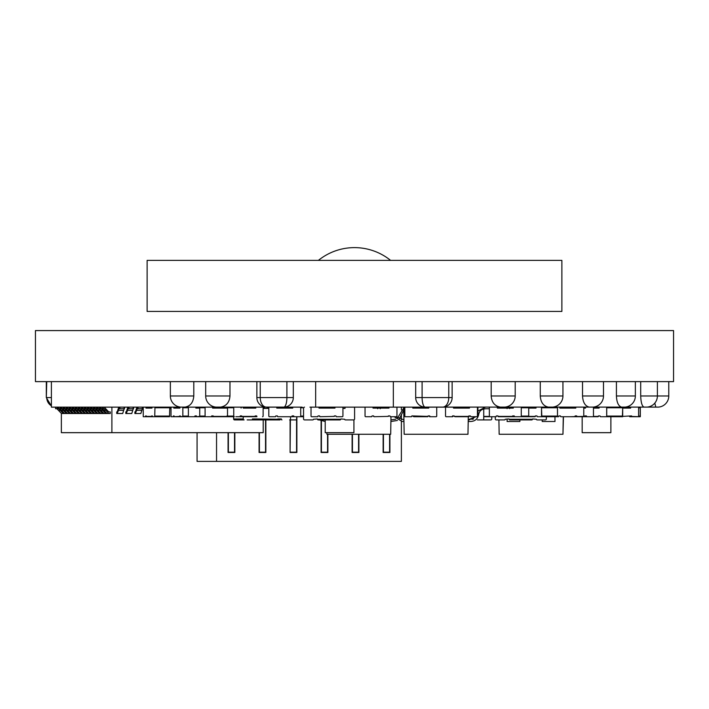 <?xml version="1.0" encoding="UTF-8"?>
<svg xmlns="http://www.w3.org/2000/svg" width="709" height="709" viewBox="0 0 709 709"><rect width="100%" height="100%" fill="white"/><g stroke="black" fill="none" stroke-linecap="round" stroke-linejoin="round"><path stroke-width="1.06" d="M354.5 260.38L561.882 260.38L561.882 311.428L147.118 311.428L147.118 260.38L354.5 260.38M104.223 407.143L108.761 411.929L110.276 411.929L110.276 413.524L108.45 413.524M118.749 407.143L117.233 411.929L116.728 411.929L116.728 413.524L117.233 413.524L119.059 408.738L119.059 407.143M127.833 407.143L126.317 411.929L125.812 411.929L125.812 413.524L126.317 413.524L128.134 408.738L128.134 407.143M136.908 407.143L135.392 411.929L134.887 411.929L134.887 413.524L135.392 413.524L137.209 408.738L137.209 407.143M72.079 413.524L73.896 413.524L70.563 413.524L66.026 408.738M78.141 413.524L79.957 413.524L78.141 413.524M90.265 413.524L92.081 413.524L88.749 413.524L84.211 408.738M96.327 413.524L98.143 413.524L96.327 413.524M263.199 419.905L263.199 432.667L61.364 432.667L61.364 413.524M111.889 432.667L111.889 407.143M105.419 413.524L107.245 413.524L105.419 413.524M99.357 413.524L101.174 413.524L97.842 413.524L93.304 408.738M81.172 413.524L82.988 413.524L79.656 413.524L75.119 408.738M69.048 413.524L70.865 413.524L69.048 413.524M62.986 413.524L64.803 413.524L61.47 413.524L56.933 408.738M87.234 413.524L89.05 413.524L85.718 413.524L81.18 408.738M120.681 413.524L122.178 413.524M129.765 413.524L131.254 413.524M138.84 413.524L140.338 413.524M142.358 408.738L140.843 413.524L135.392 413.524M133.274 408.738L131.759 413.524L126.317 413.524M124.199 408.738L122.684 413.524L117.233 413.524M103.31 407.143L103.31 408.738L104.223 408.738L108.761 413.524L110.276 413.524M108.761 413.524L106.944 413.524L102.397 408.738M100.279 407.143L100.279 408.738L102.504 408.738L102.504 407.143M101.192 408.738L105.73 413.524L107.245 413.524M105.73 413.524L103.913 413.524L99.366 408.738M97.248 407.143L97.248 408.738L98.028 408.738L98.028 407.143M98.161 408.738L102.699 413.524L104.205 413.524M102.699 413.524L100.882 413.524L96.335 408.738M94.217 407.143L94.217 408.738L96.442 408.738L96.442 407.143M95.13 408.738L99.668 413.524M91.186 407.143L91.186 408.738L91.966 408.738L91.966 407.143M92.09 408.738L96.637 413.524L98.143 413.524M96.637 413.524L94.811 413.524L90.273 408.738M88.155 407.143L88.155 408.738L88.935 408.738L88.935 407.143M89.059 408.738L93.606 413.524L95.112 413.524M93.606 413.524L91.78 413.524L87.242 408.738M85.124 407.143L85.124 408.738L87.349 408.738L87.349 407.143M86.028 408.738L90.575 413.524M82.093 407.143L82.093 408.738L82.873 408.738L82.873 407.143M82.997 408.738L87.544 413.524M79.062 407.143L79.062 408.738L81.287 408.738L81.287 407.143M79.966 408.738L84.513 413.524L86.019 413.524M84.513 413.524L82.687 413.524L78.15 408.738M76.031 407.143L76.031 408.738L76.811 408.738L76.811 407.143M76.935 408.738L81.473 413.524M73 407.143L73 408.738L73.78 408.738L73.78 407.143M73.904 408.738L78.442 413.524L79.957 413.524M78.442 413.524L76.625 413.524L72.088 408.738M69.969 407.143L69.969 408.738L72.194 408.738L72.194 407.143M70.873 408.738L75.411 413.524L76.926 413.524M75.411 413.524L73.594 413.524L69.057 408.738M66.938 407.143L66.938 408.738L67.718 408.738L67.718 407.143M67.842 408.738L72.38 413.524M63.907 407.143L63.907 408.738L66.132 408.738L66.132 407.143M64.811 408.738L69.349 413.524L70.865 413.524M69.349 413.524L67.532 413.524L62.995 408.738M60.877 407.143L60.877 408.738L61.656 408.738L61.656 407.143M61.78 408.738L66.318 413.524L67.834 413.524M66.318 413.524L64.501 413.524L59.964 408.738M57.846 407.143L57.846 408.738L58.625 408.738L58.625 407.143M58.75 408.738L63.287 413.524M169.894 408.738L169.894 407.143M138.016 407.143L138.016 408.738L142.261 408.738L142.261 407.143M138.016 408.738L137.209 408.738M142.66 408.738L142.66 407.143M128.941 407.143L128.941 408.738L133.177 408.738L133.177 407.143M128.941 408.738L128.134 408.738M133.584 408.738L133.611 407.143L133.584 408.738M119.865 407.143L119.865 408.738L124.102 408.738L124.102 407.143M119.865 408.738L119.059 408.738M124.5 408.738L124.536 407.143L124.5 408.738M101.086 408.738L101.086 407.143L101.059 408.738M103.31 408.738L102.504 408.738M100.279 408.738L99.473 408.738L99.473 407.143M98.055 407.143L98.055 408.738L99.473 408.738M97.248 408.738L96.442 408.738M95.024 408.738L95.024 407.143L94.997 408.738M94.217 408.738L93.411 408.738L93.411 407.143M91.993 407.143L91.993 408.738L93.411 408.738M91.186 408.738L90.38 408.738L90.38 407.143M88.962 407.143L88.962 408.738L90.38 408.738M85.931 408.738L85.931 407.143L85.904 408.738M88.155 408.738L87.349 408.738M85.124 408.738L84.318 408.738L84.318 407.143M82.9 407.143L82.9 408.738L84.318 408.738M79.869 408.738L79.869 407.143L79.842 408.738M82.093 408.738L81.287 408.738M76.838 407.143L76.838 408.738L78.256 408.738L78.256 407.143M79.062 408.738L78.256 408.738M73.807 407.143L73.807 408.738L75.225 408.738L75.225 407.143M76.031 408.738L75.225 408.738M70.776 408.738L70.776 407.143L70.749 408.738M73 408.738L72.194 408.738M67.745 407.143L67.745 408.738L69.163 408.738L69.163 407.143M69.969 408.738L69.163 408.738M64.714 408.738L64.714 407.143L64.687 408.738M66.938 408.738L66.132 408.738M61.683 407.143L61.683 408.738L63.101 408.738L63.101 407.143M63.907 408.738L63.101 408.738M58.652 407.143L58.652 408.738L60.07 408.738L60.07 407.143M60.877 408.738L60.07 408.738M55.621 407.143L55.621 408.738L57.03 408.738L57.03 407.143M57.846 408.738L57.03 408.738M151.735 415.917L152.329 415.917L151.735 415.917L151.912 416.715L146.648 416.715L160.846 416.715M154.722 416.715L154.961 407.781L169.752 407.781L169.513 416.715L152.453 416.715L152.329 415.917M145.992 408.1L151.974 408.1L145.992 408.1L145.992 407.143M160.296 416.715L143.236 416.715L143.236 407.143M158.027 416.715L143.236 416.715M154.961 407.781L154.722 407.143M151.974 407.143L151.974 408.1M145.513 416.715L146.648 416.715M145.629 415.917L146.231 415.917L145.629 416.396M146.231 415.917L146.231 416.396L152.329 416.396M169.752 407.781L169.513 407.143M436.088 407.143A0.638 0.638 0 0 1 436.726 407.781L436.726 416.077A0.638 0.638 0 0 1 436.088 416.715L430.026 416.715L429.707 415.917L428.112 415.917L427.793 416.715L413.755 416.715M428.75 407.143L428.75 408.1L412.798 408.1L412.798 407.143M428.112 416.396L411.84 415.917L411.521 416.715L405.459 416.715A0.638 0.638 0 0 1 404.821 416.077L404.821 407.781A0.638 0.638 0 0 1 405.459 407.143M179.669 415.917L180.281 415.917L179.669 415.917L179.838 416.715L174.476 416.715L188.621 416.715M188.062 416.715L171.011 416.715L171.011 407.143M173.811 408.1L179.909 408.1L173.811 408.1L173.811 407.143M182.922 416.405L180.396 416.715L180.281 415.917M182.718 416.715L204.484 416.715M197.705 408.1L197.457 407.143M173.324 416.715L180.281 416.396M173.448 415.917L174.06 415.917L173.448 416.396M174.06 415.917L174.476 416.715M179.909 408.1L179.909 407.143M476.803 407.143A0.638 0.638 0 0 1 477.441 407.781L477.441 416.077A0.638 0.638 0 0 1 476.803 416.715L470.741 416.715L470.421 415.917L469.305 415.917L468.986 416.715L454.948 416.715M477.281 407.143A0.638 0.638 0 0 1 477.919 407.781L477.919 416.077A0.638 0.638 0 0 1 477.281 416.715L471.219 416.715M469.464 407.143L469.464 408.1L453.99 408.1L453.99 407.143M446.174 407.143A0.638 0.638 0 0 0 445.536 407.781L445.536 416.077A0.638 0.638 0 0 0 446.174 416.715L452.236 416.715L452.555 415.917L454.15 415.917L453.033 415.917L452.714 416.715L446.652 416.715M489.999 407.143A0.638 0.638 0 0 0 489.361 407.781L489.361 416.077A0.638 0.638 0 0 0 489.999 416.715L496.061 416.715L496.38 415.917L497.975 415.917L498.294 416.715L512.332 416.715L512.651 415.917L514.247 415.917L514.566 416.715L520.628 416.715A0.638 0.638 0 0 0 521.266 416.077L521.266 407.781L528.728 407.781L528.728 416.715L512.731 416.715L512.731 415.917L513.032 416.715M512.616 407.143L512.616 408.1L512.722 407.143M512.775 416.715L512.775 415.917M512.775 408.1L512.775 407.143M512.554 408.1L512.563 407.143A0.638 0.638 0 0 0 512.075 407.781L512.075 408.1M528.728 407.781L528.728 407.143M543.342 416.715L537.28 416.715L536.961 415.917L535.366 415.917L535.047 416.715L521.009 416.715M536.004 407.143L536.004 408.1L528.728 408.1L534.462 408.1L534.462 407.143M210.103 416.715L224.877 416.715M201.985 416.715L200.851 416.715M198.325 408.1L198.564 407.143M435.698 416.715L429.636 416.715L429.317 415.917L428.112 415.917M428.36 407.143L428.36 408.1L412.798 408.1M411.131 416.715L405.069 416.715A0.638 0.638 0 0 1 404.431 416.077L404.431 407.781A0.638 0.638 0 0 1 405.069 407.143M413.046 416.396L413.046 415.917L411.84 415.917M388.337 416.396L373.98 416.715L388.337 416.396L388.337 415.917L389.932 415.917L390.251 416.715L396.313 416.715A0.638 0.638 0 0 0 396.951 416.077L396.951 407.781A0.638 0.638 0 0 0 396.313 407.143M388.975 407.143L388.975 408.1L373.023 408.1L373.023 407.143M373.661 416.396L373.661 415.917L372.065 415.917L371.746 416.715L365.684 416.715A0.638 0.638 0 0 1 365.046 416.077L365.046 407.781A0.638 0.638 0 0 1 365.684 407.143M584.136 416.715L570.098 416.715M584.429 407.143L584.429 408.1L585.129 408.1L585.129 407.143M575.167 408.1L575.167 407.781A0.638 0.638 0 0 1 575.788 407.143L575.788 408.1L569.54 408.1L569.54 407.143M585.386 416.396L585.386 415.917L584.854 416.396L585.705 416.715L591.767 416.715M325.209 407.143L325.209 408.1M325.209 419.905L325.209 432.667L353.924 432.667L353.924 419.861M353.64 407.143A0.957 0.957 0 0 1 354.597 408.1L354.597 418.948A0.957 0.957 0 0 1 353.64 419.905L345.345 419.905A0.638 0.638 0 0 1 344.707 419.267L340.878 418.948L340.24 419.905L317.907 419.905L317.269 418.948L313.44 419.267A0.638 0.638 0 0 1 312.802 419.905L304.507 419.905A0.957 0.957 0 0 1 303.549 418.948L303.549 408.1A0.957 0.957 0 0 1 304.507 407.143M345.026 407.143L345.026 408.419L342.934 408.419M340.24 419.905L340.878 419.267L317.269 419.267M483.733 409.031L483.733 418.948A0.957 0.957 0 0 1 482.776 419.905L477.396 419.905M483.334 407.321A0.957 0.957 0 0 0 482.776 407.143M473.55 418.948L470.014 418.948L472.85 419.267M469.376 419.905L470.014 419.267L469.376 419.905M546.338 416.715L546.338 418.948A0.957 0.957 0 0 1 545.381 419.905L537.085 419.905A0.638 0.638 0 0 1 536.447 419.267L532.619 418.948L531.98 419.905L509.647 419.905L509.009 418.948L505.18 419.267A0.638 0.638 0 0 1 504.542 419.905L496.247 419.905A0.957 0.957 0 0 1 495.29 418.948L495.29 416.715L491.754 416.715L491.754 418.948A0.957 0.957 0 0 1 490.796 419.905L482.501 419.905M504.861 408.1L504.861 407.143M531.98 419.905L532.619 419.267L509.009 419.267M242.186 419.905L244.118 419.905A0.957 0.886 -90 0 1 243.231 418.948L243.231 416.715M230.673 416.715L233.616 416.715L233.616 418.948A0.957 0.886 90 0 0 234.502 419.905L244.118 419.905M277.813 418.948L281.358 418.948L277.813 418.948L276.98 419.905L247.157 419.905L267.842 419.905M268.808 408.419L263.119 408.419M280.02 419.905L272.336 419.905M281.358 418.948L281.358 419.267A0.638 0.594 90 0 0 281.952 419.905M289.635 419.905A0.957 0.886 90 0 0 290.522 418.948L290.522 416.715M292.462 407.143L292.462 408.1L290.522 408.1A0.957 0.886 90 0 0 289.635 407.143M302.176 407.143L281.65 407.143L281.65 408.1M255.772 407.143L255.772 408.1L243.231 408.1A0.957 0.886 -90 0 1 244.118 407.143M251.801 419.905A0.638 0.594 90 0 0 252.395 419.267L255.94 419.267L256.295 419.905M252.395 418.948L255.94 418.948L252.395 419.267M255.94 418.948L281.358 419.267M563.265 416.715L562.964 434.262L563.442 416.715M554.979 421.5L554.961 416.715L554.987 421.5L542.217 421.5L542.208 419.905M519.883 421.5L519.874 419.905L519.892 421.5L507.121 421.5L507.103 418.948M562.964 434.262L499.154 434.262L498.906 419.905M390.987 416.715L390.686 434.262L326.876 434.262L326.849 432.667M319.289 419.905L325.209 421.5M395.764 419.187L390.934 419.905M403.713 408.065L397.43 418.142M397.43 420.446L390.907 421.5M399.087 419.187L403.749 410.254M453.512 407.143L453.512 408.1L469.464 408.1L468.436 408.1L469.464 408.1L468.436 408.1L468.454 407.143L393.335 407.143L403.696 407.143L404.165 434.262L467.975 434.262L468.286 416.715M582.169 416.715L582.169 432.667L610.883 432.667L610.883 416.715M396.269 416.715L403.917 419.905M394.151 416.715L402.189 421.5L403.944 421.5M388.975 407.356L386.644 407.143M377.684 408.738L377.684 407.143M468.977 419.905L475.872 416.715L468.224 419.905M489.361 408.738L486.48 408.738C482.04 408.738 479.452 410.591 478.726 414.295C479.452 410.591 482.04 408.738 486.48 408.738M485.497 407.143L477.919 411.007M478.726 414.295C477.777 419.099 474.853 421.5 469.961 421.5L468.197 421.5M576.745 416.396L576.745 415.917L575.15 415.917L574.831 416.715L560.792 416.715L583.126 416.715A0.638 0.638 0 0 0 583.764 416.077L583.764 407.781A0.638 0.638 0 0 0 583.126 407.143M569.54 408.1L559.835 408.1L559.835 407.143M560.473 416.396L560.473 415.917L558.878 415.917L558.559 416.715L557.15 416.715M492.932 416.715L487.269 416.715M492.684 416.715L495.166 416.715M606.727 416.644A0.638 0.638 0 0 1 606.434 416.715L600.372 416.715L600.053 415.917L598.458 415.917L598.139 416.715L584.101 416.715M599.096 407.143L599.096 408.1L593.468 408.1M583.472 416.715L569.433 416.715M560.5 408.1L560.5 407.781A0.638 0.638 0 0 1 561.138 407.143M585.386 415.917L586.405 416.715M584.172 416.715L570.133 416.715M561.2 408.1L561.2 407.781A0.638 0.638 0 0 1 561.838 407.143M510.533 408.1L510.533 407.781A0.638 0.638 0 0 1 511.171 407.143M541.49 408.1L541.836 416.715M541.525 415.917L541.525 416.715L557.487 416.715L557.487 407.143M541.516 415.917L541.525 416.396M541.525 408.1L541.534 416.715M622.405 416.715L622.732 407.143L622.724 408.1L630.611 408.1L630.611 407.143M606.727 407.143L606.727 416.715L622.679 416.715L622.688 408.1M622.688 416.396L622.688 415.917L622.688 416.396L631.568 415.917L631.887 416.715L637.949 416.715A0.638 0.638 0 0 0 638.587 416.077L638.587 407.781A0.638 0.638 0 0 0 637.949 407.143M470.421 415.917L468.826 415.917L468.507 416.715L454.15 416.396L469.305 416.396M454.15 415.917L454.15 416.396M513.289 407.143L513.289 408.1L497.337 408.1L497.337 407.143M521.266 407.781A0.638 0.638 0 0 0 520.628 407.143M334.32 416.396L319.963 416.715L334.32 416.396L334.32 415.917L335.915 415.917L336.234 416.715L342.296 416.715A0.638 0.638 0 0 0 342.934 416.077L342.934 407.781A0.638 0.638 0 0 0 342.296 407.143M334.958 407.143L334.958 408.1L319.006 408.1L319.006 407.143M319.644 416.396L319.644 415.917L318.049 415.917L317.729 416.715L311.668 416.715A0.638 0.638 0 0 1 311.029 416.077L311.029 407.781A0.638 0.638 0 0 1 311.668 407.143M639.988 416.715L629.654 416.715L640.316 416.715L640.307 408.1M629.973 416.396L640.227 416.715L640.307 415.917L640.307 416.396M624.266 408.1L624.274 407.143M640.245 415.917L640.245 416.396M640.254 415.917L639.952 416.715M640.254 407.143L640.254 408.1M638.587 407.781L640.218 407.781L640.227 407.143M640.218 407.781L640.218 416.077L638.587 416.077M640.227 416.715L640.218 416.077M469.464 408.1L468.436 408.1M606.727 416.298A0.638 0.638 0 0 1 606.682 416.077L606.682 407.781A0.638 0.638 0 0 1 606.727 407.56M583.675 416.396L570.497 416.715M592.83 407.143A0.638 0.638 0 0 1 593.468 407.781L593.468 416.077A0.638 0.638 0 0 1 592.83 416.715L586.768 416.715L586.449 415.917L584.854 415.917M585.492 407.143L585.492 408.1L583.764 408.1M561.563 408.1L561.563 407.781A0.638 0.638 0 0 1 562.202 407.143M301.742 416.715L277.742 416.715L292.445 416.715L291.78 416.715L292.099 415.917L293.694 415.917L294.013 416.715L300.075 416.715A0.638 0.638 0 0 0 300.713 416.077L300.713 407.781A0.638 0.638 0 0 0 300.075 407.143M292.737 407.143L292.737 408.1L276.785 408.1L276.785 407.143M277.423 416.396L277.423 415.917L275.828 415.917L275.509 416.715L269.447 416.715A0.638 0.638 0 0 1 268.808 416.077L268.808 407.781A0.638 0.638 0 0 1 269.447 407.143M263.119 408.1L264.448 408.1L263.119 408.1M267.24 408.419L267.009 407.143M264.448 407.143L264.448 408.1M303.549 416.715L292.888 416.715L292.782 415.917L292.25 415.917L292.782 416.396M233.616 416.715L229.565 416.715M227.031 415.917L226.623 416.715L208.26 416.715L221.483 416.715M228.839 416.715L223.477 416.715M227.518 408.1L212.611 408.1L212.611 407.143M211.707 415.917L213.214 415.917L211.707 415.917L211.406 416.715L205.699 416.715A0.638 0.603 -90 0 1 205.096 416.077L205.096 407.781A0.638 0.603 -90 0 1 205.699 407.143M200.337 407.143A0.638 0.603 90 0 0 199.734 407.781L199.734 416.077A0.638 0.603 90 0 0 200.337 416.715L205.699 416.715M213.214 415.917L213.4 416.715M222.272 407.143L222.272 408.1M206.47 416.715L196.65 416.715L199.814 416.396M199.734 408.1L195.87 408.1L195.87 407.143M194.966 415.917L196.464 415.917L194.966 415.917L194.674 416.715L188.984 416.715A0.638 0.603 -90 0 1 188.39 416.077L188.39 407.781A0.638 0.603 -90 0 1 188.984 407.143M183.436 407.143A0.638 0.603 90 0 0 182.842 407.781L182.842 416.077A0.638 0.603 90 0 0 183.436 416.715L188.984 416.715M218.301 408.1L218.301 407.781A0.638 0.603 90 0 0 217.698 407.143M196.464 415.917L196.464 416.396L194.966 416.396M483.733 416.715L487.039 416.715L483.733 416.715M415.687 397.572L422.103 397.572A9.572 3.155 -90 0 0 425.001 407.108L424.478 407.108A9.572 9.572 0 0 1 415.687 397.572L415.687 381.619M256.862 397.572L260.238 397.572A9.572 6.186 90 0 0 265.928 407.108L265.653 407.108A9.572 9.572 0 0 1 256.862 397.572L256.862 381.619M51.402 406.027L46.315 397.572L46.315 381.619M229.973 381.619L229.973 395.976C229.459 402.366 226.339 406.08 220.641 407.108L216.015 407.108A11.167 11.167 0 0 1 205.69 395.976L205.69 381.619M193.796 381.619L193.796 395.976C193.3 402.366 190.42 406.08 185.138 407.108L180.68 407.108A11.167 11.167 0 0 1 170.355 395.976L170.355 381.619M283.875 407.108L287.136 407.143M673.55 381.619L35.45 381.619L35.45 330.571L673.55 330.571L673.55 381.619M282.891 407.143L51.402 407.143L51.402 381.619M260.238 381.619L260.238 397.572L293.313 397.572A9.572 9.572 0 0 1 284.522 407.108L265.928 407.108M452.138 397.572A9.572 9.572 0 0 1 443.347 407.108L443.072 407.108A9.572 6.186 -90 0 0 448.762 397.572L452.138 397.572L452.138 381.619M491.177 395.976L515.204 395.976A11.167 11.167 0 0 1 504.879 407.108L500.315 407.108C494.731 406.08 491.691 402.366 491.177 395.976L491.177 381.619M540.267 395.976L562.937 395.976A11.167 11.167 0 0 1 552.612 407.108L548.314 407.108C543.404 406.08 540.728 402.366 540.267 395.976L540.267 381.619M582.532 395.976L603.483 395.976A11.167 11.167 0 0 1 593.158 407.108L589.197 407.108C585.147 406.08 582.922 402.366 582.532 395.976L582.532 381.619M616.422 395.976L635.361 395.976A11.167 11.167 0 0 1 625.037 407.108L621.465 407.108C618.416 406.08 616.733 402.366 616.422 395.976L616.422 381.619M640.706 395.976L657.394 395.976A11.167 11.167 0 0 1 647.078 407.108L643.94 407.108C642 406.08 640.927 402.366 640.706 395.976L640.706 381.619M657.394 381.619L657.394 395.976L668.782 395.976A11.167 11.167 0 0 1 658.457 407.108L655.781 407.108L654.832 403.093M315.665 381.619L315.665 407.143L309.948 407.143M657.597 407.108L425.125 407.108M426.481 407.143L393.335 407.143L393.335 381.619M315.665 407.143L393.335 407.143M425.001 407.108L443.072 407.108M286.897 381.619L286.897 397.572A9.572 3.155 90 0 1 283.999 407.108M623.991 408.1L624 407.143M255.187 415.917L256.658 415.917L255.187 415.917L254.77 416.715L235.858 416.715L248.779 416.715M256.295 416.715L250.711 416.715M233.678 416.715L234.342 416.715A0.638 0.585 -90 0 1 233.748 416.077L233.748 407.781A0.638 0.585 -90 0 1 234.342 407.143M228.103 407.143A0.638 0.585 90 0 0 227.518 407.781L227.518 416.077A0.638 0.585 90 0 0 228.103 416.715L234.342 416.715M256.658 415.917L256.95 416.715M262.534 416.715A0.638 0.585 90 0 0 263.119 416.077L263.119 407.781A0.638 0.585 90 0 0 262.534 407.143M241.095 408.1L241.095 407.143M239.917 416.715L241.849 416.715M240.209 415.917L241.68 415.917L240.209 415.917L240.209 416.396M241.68 415.917L241.68 416.396L256.658 416.396M249.541 407.143L249.541 408.1M401.383 421.474L401.383 461.382L197.067 461.382L197.067 432.667M401.383 419.79L401.383 414.535M401.383 409.908L401.383 407.143M383.126 434.262L383.126 452.493L389.906 452.493L389.906 434.262M352.116 434.262L352.116 452.493L358.896 452.493L358.896 434.262M321.106 420.88L321.106 452.493L327.886 452.493L327.886 434.262M321.106 407.143L321.106 408.1M290.087 419.763L290.087 452.493L296.867 452.493L296.867 416.715A4.786 1.126 -90 0 0 296.557 419.905L290.398 419.905L290.087 452.174M259.077 432.667L259.077 452.493L265.857 452.493L265.857 419.905M228.068 432.667L228.068 452.493L234.847 452.493L234.847 432.667M216.546 432.667L216.546 461.382M228.068 452.493L233.35 452.174M259.077 452.493L264.36 452.174M290.087 452.493L295.369 452.174M321.106 452.493L326.379 452.174M352.116 452.493L357.398 452.174M383.126 452.493L388.408 452.174M323.348 408.1L323.348 407.143M383.436 434.262L383.436 452.174L389.596 452.174L389.596 434.262M352.426 434.262L352.426 452.174L358.586 452.174L358.586 434.262M321.416 420.995L321.416 452.174L327.576 452.174L327.576 434.262M290.398 452.174L296.557 452.174L296.557 419.905M290.398 419.905A4.786 1.126 90 0 1 290.406 419.409M290.522 417.769A4.786 1.126 90 0 1 290.69 416.715M259.388 432.667L259.388 452.174L265.547 452.174L265.547 419.905M228.378 432.667L228.378 452.174L234.537 452.174L234.537 432.667M118.243 410.334L123.694 410.334M127.328 410.334L132.769 410.334M136.403 410.334L141.853 410.334M58.448 410.334L60.265 410.334M61.479 410.334L63.296 410.334M64.51 410.334L66.327 410.334M67.541 410.334L69.358 410.334M70.572 410.334L72.389 410.334M73.603 410.334L75.42 410.334M76.634 410.334L78.451 410.334M79.665 410.334L81.482 410.334M82.696 410.334L84.513 410.334M85.727 410.334L87.544 410.334M88.758 410.334L90.575 410.334M91.789 410.334L93.606 410.334M94.82 410.334L96.637 410.334M97.851 410.334L99.668 410.334M100.882 410.334L102.699 410.334M103.913 410.334L105.73 410.334M169.752 416.077L154.961 416.077M197.705 407.781L195.87 407.781M497.975 416.396L512.722 416.396M528.728 416.077L521.266 416.077M514.247 416.077L512.775 416.077M512.775 407.781L513.289 407.781M528.728 416.396L535.366 416.396M218.301 407.781L222.272 407.781M468.241 419.267L470.014 419.267M233.616 418.948L243.231 418.948M507.068 408.623L507.068 407.143L507.068 408.623M509.611 407.143L509.611 408.623M380.237 407.143L380.237 408.738M483.733 416.396L489.44 416.396M593.38 416.396L598.458 416.396M541.534 416.077L557.487 416.077M557.487 407.781L541.534 407.781M606.727 416.077L622.679 416.077M622.679 407.781L606.727 407.781M631.568 416.077L629.973 416.077M623.991 407.781L630.611 407.781M267.24 407.781L268.808 407.781M300.713 416.077L303.549 416.077M303.603 407.781L300.713 407.781M211.707 416.396L227.589 416.396M199.734 416.077L205.096 416.077M205.096 407.781L199.734 407.781M182.842 416.077L188.39 416.077M188.39 407.781L182.842 407.781M170.355 395.976L193.796 395.976M205.69 395.976L229.973 395.976M51.402 405.823A9.572 9.421 -90 0 1 46.75 397.572L51.402 397.572M46.315 397.572L46.75 381.619M422.103 381.619L422.103 397.572L448.762 397.572L448.762 381.619M227.518 416.077L233.748 416.077M233.748 407.781L227.518 407.781M390.597 260.38A57.429 57.429 0 0 0 318.403 260.38M142.686 408.738L142.686 407.143M169.93 408.738L169.93 407.143M55.586 407.143L55.586 408.738M515.204 395.976L515.204 381.619M562.937 395.976L562.937 381.619M603.483 395.976L603.483 381.619M635.361 395.976L635.361 381.619M668.782 395.976L668.782 381.619M293.313 397.572L293.313 381.619"/></g></svg>
